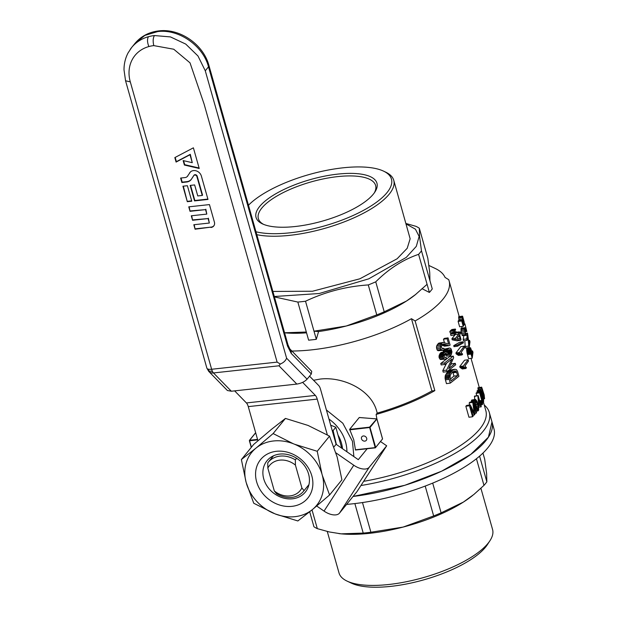 <?xml version="1.0" encoding="UTF-8"?>
<svg xmlns="http://www.w3.org/2000/svg" width="618" height="618" viewBox="0 0 618 618"><rect width="100%" height="100%" fill="white"/><g stroke="black" fill="none" stroke-linecap="round" stroke-linejoin="round"><path stroke-width="0.93" d="M189.664 172.855A6.783 5.716 39.1 0 1 190.514 171.866A6.783 5.716 39.1 0 1 196.694 171.031A6.783 5.716 39.1 0 1 201.368 176.045L207.988 199.429L194.539 200.896L190.159 185.415L194.639 184.929L197.76 195.937L202.24 195.45L196.887 176.532A1.831 1.545 -140.9 0 0 193.728 175.674L191.433 179.205A8.366 7.053 39.1 0 1 186.706 182.009L181.885 182.534L180.618 178.061L185.099 177.567A4.334 3.654 -140.9 0 0 187.007 176.756A4.334 3.654 -140.9 0 0 187.548 176.122L189.973 172.577L187.548 176.122M210.947 227.478A5.338 4.496 -140.9 0 0 214.067 225.516A5.338 4.496 -140.9 0 0 214.407 222.132L209.448 204.589L188.76 206.845L190.027 211.317L205.539 209.626L206.806 214.098L191.294 215.79L192.561 220.263L208.073 218.571L209.34 223.044L193.828 224.736L195.087 229.208L211.186 227.1A5.268 4.442 -140.9 0 0 214.168 225.331M287.524 346.072L291.24 353.434A7.617 6.134 -44.3 0 0 289.796 348.869L287.957 344.759A7.617 2.619 164.2 0 1 287.524 346.072L208.505 66.821C203.067 45.624 178.695 28.737 157.667 31.588L158.78 30.9C179.931 28.142 203.446 44.465 208.938 65.508L208.505 66.821L205.276 70.792L286.597 358.185C285.593 360.765 283.492 362.704 280.302 364.017L277.119 362.117L204.079 104.002L190.02 62.843L173.758 49.231L153.797 45.616A36.176 30.498 -140.9 0 0 148.861 46.559A36.176 30.498 -140.9 0 0 130.298 81.877L211.626 369.263A7.617 2.619 164.2 0 1 207.501 368.869A7.617 2.619 164.2 0 1 206.875 368.166L125.554 80.773L130.298 81.877M187.401 185.717L182.92 186.203L187.3 201.684L191.781 201.198L187.401 185.717M193.388 147.826L174.824 157.598L176.091 162.071L190.012 154.739L192.26 162.681L183.137 160.58L184.396 165.052L199.228 168.467L193.388 147.826M280.302 364.017L278.981 365.794L296.825 384.079L231.333 391.233L227.409 390.514L208.76 371.41A7.617 6.134 -44.3 0 0 208.76 371.41L208.76 371.41A7.617 6.134 -44.3 0 0 208.814 371.472A7.617 6.134 -44.3 0 0 213.48 372.948L278.981 365.794M208.814 371.472L209.162 371.024L212.445 371.426A7.617 3.144 -96.2 0 1 211.626 369.263L277.119 362.117M289.796 348.869L311.711 371.318L311.31 373.998L291.24 353.434M286.597 358.185L307.092 379.182L311.31 373.998M307.092 379.182C304.635 381.739 301.213 383.376 296.825 384.079M209.162 371.024L207.501 368.869M189.162 206.806L190.027 211.317M190.329 210.939L205.539 209.626M205.84 209.239L206.806 214.098M191.688 215.752L192.561 220.263M192.862 219.884L208.073 218.571M208.374 218.185L209.34 223.044M194.222 224.697L195.087 229.208M195.388 228.822L211.186 227.1M190.56 185.369L194.84 200.51L207.887 199.089M194.84 200.51L194.539 200.896M181.012 178.015L182.186 182.148L186.945 181.63A8.297 6.999 -140.9 0 0 191.642 178.849L193.928 175.319A1.9 1.599 -140.9 0 1 197.204 176.207L202.573 195.18L202.24 195.45M182.186 182.148L181.885 182.534M187.154 176.617A4.403 3.708 -140.9 0 0 187.308 176.485A4.403 3.708 -140.9 0 0 187.857 175.844M190.668 171.734A6.713 5.662 -140.9 0 0 189.973 172.577M183.322 186.165L187.3 201.684M187.602 201.306L191.688 200.858M183.569 160.68L184.705 164.682L199.089 168.003M175.18 157.412L176.385 161.661L190.305 154.33L192.26 162.681M190.305 154.33L190.012 154.739M176.385 161.661L176.091 162.071M309.556 376.161L318.649 385.47A7.617 3.144 -96.2 0 1 320.503 389.155L336.099 444.28L358.293 459.668L367.393 448.475M257.93 440.742L248.274 406.621L317.219 399.097A7.617 3.144 83.8 0 0 315.365 395.412L302.627 382.364M317.219 399.097L327.331 434.825M333.944 446.93L336.099 444.28M316.694 506.011L324.041 511.101A13.326 7.138 32.9 0 0 339.498 513.125L356.941 491.681L386.675 445.802L380.588 441.584M324.041 511.101L353.774 465.223A13.326 7.138 32.9 0 0 369.24 467.247L386.675 445.802M248.274 406.621A7.617 3.144 83.8 0 0 246.42 402.944L234.639 390.87M353.774 465.223L335.945 452.863M296.617 458.293L295.334 459.869A22.851 19.266 -140.9 0 0 268.173 462.341A22.851 19.266 -140.9 0 0 267.756 462.882L267.841 468.104L274.315 490.962A19.799 16.694 -140.9 0 0 301.893 487.957L304.041 490.638L308.954 484.597M295.334 459.869L295.419 465.091L301.893 487.957M274.315 490.962L276.462 493.651A22.851 19.266 -140.9 0 0 303.623 491.171A22.851 19.266 -140.9 0 0 304.041 490.638M295.419 465.091A19.799 16.694 -140.9 0 0 267.841 468.104M346.907 451.773A38.077 32.105 -140.9 0 0 345.562 442.024A38.077 32.105 -140.9 0 0 328.969 419.066M338.031 435.095A34.268 28.899 39.1 0 1 341.468 443.191A34.268 28.899 39.1 0 1 342.526 448.738M332.136 430.267L333.094 430.576L336.393 444.481M330.7 425.192L335.806 427.239L341.731 448.181M335.806 427.239L333.094 430.576M484.242 405.029A108.521 37.343 164.2 0 1 489.309 412.445L493.991 429A108.521 37.343 164.2 0 1 346.59 504.404M491.982 421.901A108.521 37.343 164.2 0 1 353.056 496.455L404.805 485.292L441.569 471.217L470.808 454.385L488.429 437.15L491.982 421.901M309.695 511.774L313.929 526.745A95.195 32.754 -15.8 0 0 317.32 528.645L329.371 531.967L341.113 533.844L363.222 533.087A95.195 32.754 -15.8 0 0 370.893 532.245L403.114 527.077L433.658 515.945A95.195 32.754 -15.8 0 0 441.113 512.855L463.384 502.086L473.936 494.415L483.971 485.369A95.195 32.754 -15.8 0 0 486.853 481.831L486.621 473.519L484.705 459.251L482.952 453.071M354.871 503.577L363.222 533.087M312.013 509.889L317.32 528.645M362.488 502.558L370.893 532.245M425.199 486.072L433.658 515.945M432.693 483.106L441.113 512.855M476.439 458.741L483.971 485.369M479.583 456.146L486.853 481.831M338.903 533.604L338.95 533.612A89.486 30.792 -15.8 0 0 338.95 533.612A89.486 30.792 -15.8 0 0 341.113 533.844A89.486 30.792 -15.8 0 0 403.114 527.077A89.486 30.792 -15.8 0 0 463.384 502.086A89.486 30.792 -15.8 0 0 472.013 495.953L472.778 495.35M327.277 531.48L339.012 572.948A79.792 27.455 -15.8 0 0 347.092 581.113A79.792 27.455 -15.8 0 0 423.268 577.637A79.792 27.455 -15.8 0 0 489.966 540.688A79.792 27.455 -15.8 0 0 492.569 529.495L480.912 488.305M347.092 581.113L351.348 583.129A75.983 26.149 -15.8 0 0 423.886 579.815A75.983 26.149 -15.8 0 0 487.401 544.628L489.966 540.688M489.309 412.445A108.521 37.343 164.2 0 1 483.129 431.264A108.521 37.343 164.2 0 1 360.935 485.516M483.299 401.7L485.825 410.638A105.67 36.362 164.2 0 1 479.815 428.969A105.67 36.362 164.2 0 1 363.654 481.322M376.849 418.803L376.123 414.446C398.378 408.143 417.953 400.201 434.84 390.63L415.126 320.966A105.67 36.362 -15.8 0 0 443.067 299.097A105.67 36.362 -15.8 0 0 449.077 280.773A105.67 36.362 -15.8 0 0 448.707 279.668L445.045 277.405A102.812 35.38 164.2 0 0 435.188 268.444L428.892 265.462M471.395 400.68L474.933 400.194L475.512 399.39L471.696 400.039L471.271 402.573M459.738 366.544L459.993 367.44L462.31 368.969L465.848 368.482L463.539 366.953L463.291 366.057L468.104 359.738L464.574 360.217L459.738 366.544L463.291 366.057M455.906 352.994L456.154 353.882L458.479 355.412L462.017 354.925L459.707 353.403L459.452 352.507L464.265 346.18L460.742 346.667L455.906 352.994L459.452 352.507M463.129 341.8L463.423 342.828L457.567 346.188L454.021 346.675L453.728 345.64L457.281 345.153L463.129 341.8L459.607 342.279L453.728 345.64M451.912 338.71L452.221 339.807L457.011 340.781L460.541 340.302L455.767 339.321L455.458 338.224L458.788 334.106L455.257 334.593L451.912 338.71L455.458 338.224M456.13 331.657L456.339 332.414L454.508 335.026L450.955 335.512L450.553 334.068L454.099 333.581L456.13 331.657L454.207 331.92M452.446 332.26L450.553 334.068M455.389 329.046L455.605 329.803L453.766 332.414L450.221 332.901L449.811 331.457L453.357 330.97L455.389 329.046L451.851 329.525L449.811 331.457M450.676 364.674L451.65 363.84L455.273 363.338L455.682 364.782L447.015 371.634L443.214 372.16L442.782 370.645L446.59 370.12L451.943 359.027L444.975 364.411L441.167 364.937L440.758 363.492L444.566 362.967L453.226 356.115L449.603 356.609L440.758 363.492M446.605 363.222L442.782 370.645M445.756 351.758L440.765 352.716L439.05 355.868L439.143 357.776L440.449 359.498L445.284 359.128L444.234 358.981L442.944 357.258L443.469 353.481L445.176 351.874L446.799 352.376L447.563 349.317L449.325 348.027L450.283 348.22L451.155 349L451.959 351.82L451.356 354.57L450.491 355.644L449.95 354.392L450.978 352.584L450.576 350.105L450.028 349.641L448.637 349.966L447.671 351.511L448.019 354.353L447.061 354.941L446.768 353.913L445.64 353.272L444.018 354.91L444.242 357.235L446.142 357.235L446.366 358.741L445.284 359.128M449.325 348.027L444.574 349.093L443.353 350.746L443.091 352.886M446.281 354.894L446.829 356.146L450.491 355.644M450.267 383.129L446.466 383.647L445.145 378.718L448.946 378.201L449.587 373.836L452.268 370.53L454.848 369.278L456.455 369.603L457.552 371.387L458.935 376.277L450.267 383.129L448.946 378.201M454.848 369.278L450.422 369.981L447.486 372.036L445.246 375.674L445.145 378.718M472.863 415.203L474.377 414.995L470.491 406.829L473.149 416.208L472.561 416.764L468.962 417.25L465.841 406.235A105.67 36.362 -15.8 0 0 466.714 405.408L470.298 404.921L474.215 413.133L472.755 402.411L473.419 401.685L469.865 402.171A105.67 36.362 -15.8 0 1 469.201 402.897L469.495 405.029M443.237 342.387L438.355 343.438L436.717 345.786L436.47 347.285L437.189 350.082L438.038 350.715L442.928 350.306L440.989 349.556L440.395 348.243L440.503 345.269L442.094 342.928L443.237 342.387L448.653 344.149L447.115 338.718L448.073 337.884L444.442 338.378L443.469 339.212L447.115 338.718M444.388 342.449L443.469 339.212M441.275 344.805L444.512 346.173L448.846 345.694L443.894 343.979L442.372 344.388L441.283 346.775L442.341 348.745L443.878 348.258L444.103 349.765L442.928 350.306M464.798 327.694L461.067 328.312L461.206 332.16L462.357 335.651L466.304 335.365L465.115 333.125L464.52 329L464.975 327.749L466.451 329.981L464.89 323.84L464.064 323.956M462.079 328.073L461.646 326.52M463.392 322.21L464.188 324.435L463.23 326.304L459.645 326.798L458.123 321.43A105.67 36.362 -15.8 0 0 458.324 320.696L461.916 320.209L463.16 324.612L463.655 323.639L462.418 318.988L462.581 316.184L464.296 322.48L462.913 317.598L462.928 320.526L463.392 322.21L463.964 322.125M462.395 316.161L458.726 316.663L459.043 320.981M468.807 340.456L469.564 340.356L469.974 341.8L469.201 347.571L465.624 348.065L465.192 346.551L468.768 346.057L467.95 335.806L467.154 340.348L466.745 338.903L467.525 333.133L465.586 333.396M464.829 340.665L465.192 346.551M467.154 340.348L463.577 340.835L463.168 339.39L466.745 338.903M463.84 335.705L463.168 339.39M480.024 402.225L480.487 402.163L480.155 402.704L478.139 395.59L474.616 396.068L474.639 399.514M477.93 387.756L481.661 387.146L477.93 387.756L478.347 391.109M472.561 350.954L472.971 352.399L472.198 358.17L468.622 358.656L467.023 352.87L470.607 352.384L470.522 347.749L472.507 353.249L472.561 350.954L471.889 351.047M470.522 347.749L466.899 348.243L467.023 352.87M476.331 392.801L476.092 393.303L479.63 392.824L479.877 392.314L476.331 392.801M476.787 395.775L476.092 393.303M477.15 390.761L480.858 390.128L477.289 390.615L477.22 393.226M444.975 364.411L444.566 362.967M447.015 371.634L446.59 370.12M453.226 356.115L453.674 357.698L448.745 368.629L455.273 363.338M444.89 353.596L446.227 353.411M444.319 354.245L446.768 353.913M443.971 355.118L447.053 354.693M443.94 355.265L447.092 354.832M443.917 355.373L447.061 354.941M449.016 349.78L450.028 349.641M448.274 350.421L450.576 350.105M447.749 351.356L450.931 350.916M447.602 352.198L451.094 351.719M447.61 353.048L450.978 352.584M447.811 353.875L450.622 353.488M447.386 354.747L449.95 354.392M444.574 349.093L448.243 348.591M444.01 349.803L447.563 349.317M443.353 350.746L447.053 350.236M443.114 351.773L446.814 351.263M441.445 352.384L445.176 351.874M440.765 352.716L444.512 352.206M440.217 353.287L443.979 352.77M439.692 353.998L443.469 353.481M439.305 354.941L443.091 354.423M439.05 355.868L442.843 355.342M439.035 356.864L442.836 356.347M439.143 357.776L442.944 357.258M439.676 358.888L443.477 358.363M440.449 359.498L444.234 358.981M444.62 357.443L446.142 357.235M445.393 379.861L449.193 379.344M450.422 369.981L454.091 369.479M449.58 370.414L453.264 369.904M448.568 371.039L452.268 370.53M447.486 372.036L451.217 371.526M446.551 373.156L450.298 372.639M445.817 374.353L449.587 373.836M445.246 375.674L449.031 375.157M445.091 376.694L448.884 376.177M445.014 377.737L448.815 377.219M465.841 406.235L469.441 405.74L470.298 404.921M472.561 416.764L469.441 405.74M474.717 413.434L476.045 413.249L473.427 404.01L474.863 414.5L474.377 414.995M473.419 401.685L476.54 412.708L476.045 413.249M469.201 402.897L472.755 402.411M473.311 411.202L473.936 411.117M442.009 348.513L443.878 348.258M443.083 344.087L443.894 343.979M442.125 344.689L444.975 344.303M442.704 345.447L446.389 344.937M443.732 345.887L447.401 345.385M444.512 346.173L448.166 345.678M448.073 337.884L450.113 345.107L448.846 345.694M438.95 343.075L442.681 342.565M438.355 343.438L442.094 342.928M437.428 344.45L441.19 343.932M436.717 345.786L440.503 345.269M436.47 347.285L440.271 346.76M436.594 348.768L440.395 348.243M437.189 350.082L440.989 349.556M438.038 350.715L441.824 350.197M376.123 414.446L377.196 413.118L376.756 411.387C371.132 389.201 341.932 376.331 320.07 379.089L313.565 380.271M375.296 447.826L355.342 449.788L375.188 447.625L369.572 427.169L370.012 427.478L376.895 419.012L382.511 438.85M355.481 449.989L353.743 439.684L349.641 429.348L359.243 417.536L376.795 418.888L369.572 427.169L349.641 429.348M353.867 456.594L352.453 441.267L342.805 423.214L326.389 409.958M434.84 390.63L431.905 390.947C416.061 399.792 397.822 407.185 377.196 413.118M431.905 390.947L411.457 318.703A102.812 35.38 164.2 0 1 311.796 349.85A102.812 35.38 164.2 0 1 291.905 351.032M415.126 320.966L411.457 318.703M429.958 280.773L432.26 288.915A95.195 32.754 164.2 0 1 430.908 290.669A95.195 32.754 164.2 0 1 429.386 292.445L427.084 284.311L415.118 294.902A89.486 30.792 164.2 0 1 406.497 301.036A89.486 30.792 164.2 0 1 346.227 326.018A89.486 30.792 164.2 0 1 318.579 331.549L316.3 339.328A95.195 32.754 164.2 0 1 308.629 340.17L297.845 302.063A95.195 32.754 -15.8 0 0 305.524 301.229C325.323 291.843 346.242 286.404 368.282 284.929A95.195 32.754 164.2 0 0 375.744 281.831C388.907 268.714 403.199 259.552 418.602 254.346A95.195 32.754 -15.8 0 0 421.476 250.808L419.56 236.539L419.328 228.235L427.81 258.2L429.726 272.468L429.958 280.773L421.476 250.808M306.551 332.832A89.486 30.792 164.2 0 1 284.581 332.824M429.386 292.445L421.986 288.676M450.761 330.375L454.307 329.888M453.766 332.414L453.357 330.97M451.503 332.986L455.041 332.507M454.508 335.026L454.099 333.581M452.221 339.807L455.767 339.321M457.567 346.188L457.281 345.153M456.154 353.882L459.707 353.403M456.687 353.929L460.232 353.442M457.289 354.245L460.835 353.759M457.923 354.701L461.461 354.214M464.265 346.18L464.659 347.555L461.09 352.445L462.627 354.176L462.017 354.925M459.993 367.44L463.539 366.953M460.526 367.478L464.072 366.992M461.128 367.795L464.666 367.316M461.754 368.251L465.292 367.772M468.104 359.738L468.49 361.113L464.929 365.995L466.466 367.733L465.848 368.482M475.227 399.56L471.696 400.039M471.256 401.491L474.794 401.005L474.933 400.194M473.581 402.256L474.809 402.086L474.794 401.005M473.913 403.43L474.948 403.291L474.809 402.086M474.323 404.89L475.242 404.767L474.948 403.291M474.817 406.621L475.705 406.505L475.242 404.767M475.551 409.232L476.532 409.093L475.705 406.505M475.984 410.746L477.297 410.568L476.532 409.093M476.115 411.217L477.868 410.978L477.297 410.568M475.512 399.39L477.05 401.329L478.641 407.131L478.672 410.174L477.868 410.978M465.671 333.535L466.181 333.465L466.304 335.365M465.107 329.34L465.3 332.608L465.817 333.79L466.181 333.465M464.952 329.827L465.655 329.734L465.308 329.309M464.96 330.661L466.142 330.499L465.655 329.734M465.03 331.233L466.466 331.032L466.142 330.499M465.084 331.627L466.698 331.402L466.466 331.032M465.099 331.735L466.698 331.402M464.89 323.84L466.845 331.495M464.103 324.651L464.914 324.543M461.067 328.312L464.682 327.818M460.982 328.606L464.589 328.112M460.928 329.494L464.52 329M460.982 330.73L464.574 330.236M461.206 332.16L464.79 331.665M461.53 333.612L465.115 333.125M461.97 334.948L465.555 334.454M462.357 335.651L465.941 335.157M462.681 318.2L463.145 318.139M462.72 319.058L463.392 318.965M462.812 319.869L463.608 319.761M462.975 320.696L463.786 320.587M463.168 321.522L463.917 321.422M463.948 323.484L464.35 323.43M458.626 317.127L462.279 316.632M458.649 318.115L462.287 317.621M458.788 319.483L462.418 318.988M462.017 320.572L462.658 320.479M462.426 322.017L462.998 321.932M462.712 323.013L463.33 322.928M462.913 323.739L463.655 323.639M458.123 321.43L461.708 320.943L461.916 320.209M463.23 326.304L461.708 320.943M469.201 347.571L468.768 346.057M467.525 333.133L469.147 344.813L469.564 340.356M478.664 407.347L481.244 406.544L480.487 402.163M474.361 396.462L478.139 395.59M478.162 405.014L478.641 404.952L477.892 395.983M478.456 406.258L478.989 406.18L478.641 404.952M480.928 407.038L480.194 404.435L478.989 406.18M481.661 387.146L484.18 394.848L484.574 398.749L483.693 396.779L483.763 396.177L484.319 397.536L484.373 396.725L483.322 392.275L483.438 394.825L482.334 392.129L481.546 387.262M477.923 388.498L481.53 388.004M478.062 389.618L481.661 389.131M481.383 390.692L481.947 390.622M482.673 394.485L483.145 394.423M482.789 394.917L483.438 394.825M482.89 395.265L484.056 395.103M483.052 395.875L484.203 395.721M483.832 396.385L484.319 396.316M483.964 396.787L484.373 396.725M483.152 396.262L483.763 396.177M483.299 396.833L483.693 396.779M483.577 397.984L484.064 397.922M483.693 398.595L484.35 398.51M483.747 398.865L484.574 398.749M466.698 348.691L470.306 348.197M466.66 349.224L470.259 348.73M466.629 349.834L470.221 349.34M466.667 350.537L470.259 350.043M466.737 351.271L470.321 350.785M466.86 352.075L470.445 351.588M467.231 353.666L470.808 353.179L470.607 352.384M467.471 354.601L471.047 354.106L470.808 353.179M472.198 358.17L471.047 354.106M480.812 405.014L482.488 404.566L482.666 402.944L479.877 392.314M479.591 400.719L481.777 400.418L479.63 392.824M479.831 401.561L482.001 401.267L481.777 400.418M481.306 401.978L482.133 401.862L482.001 401.267M481.445 402.449L482.21 402.349L482.133 401.862M481.584 402.828L482.21 402.349M481.739 403.16L482.225 402.743M481.824 403.307L482.21 403.09M479.9 401.816L481.206 401.638L482.125 403.26M480.549 402.372L481.206 401.638M480.58 403.809L481.437 403.693L480.997 402.303M480.711 404.682L481.839 404.527L481.437 403.693M480.356 394.021L480.997 393.929L480.781 392.739L480.024 392.839M480.773 395.474L481.345 395.396L480.997 393.929M481.26 397.204L481.816 397.135L481.345 395.396M481.994 399.815L482.604 399.73L481.816 397.135M482.38 401.337L483.23 401.221L482.604 399.73M482.488 401.816L483.616 401.661L483.23 401.221M480.858 390.128L483.57 397.922L483.616 401.661M477.065 391.372L480.626 390.885L480.719 390.275M477.081 392.16L480.642 391.673L480.626 390.885M480.781 392.739L480.642 391.673M460.541 340.302L461.028 339.599L459.668 334.778L460.626 333.311L460.24 331.936L458.911 332.121M456.293 332.245L458.85 331.889L459.282 333.403L460.24 331.936M456.061 332.909L458.355 332.592L458.85 331.889M458.788 334.106L458.355 332.592M457.621 375.62L451.001 380.858L450.089 377.374L450.228 375.358L451.534 373.125L454.4 371.009L455.636 370.993L456.37 371.65L457.621 375.62L453.975 376.123L450.468 378.965M364.821 441.128A2.858 2.41 -140.9 0 0 366.304 440.356A2.858 2.41 -140.9 0 0 366.675 438.27A2.858 2.41 -140.9 0 0 364.527 436.092A2.858 2.41 -140.9 0 0 361.87 436.748A2.858 2.41 -140.9 0 0 361.909 439.692A2.858 2.41 -140.9 0 0 364.821 441.128M316.3 339.328L305.524 301.229M318.579 331.549L313.998 331.194L346.227 326.018L376.764 314.894A95.195 32.754 -15.8 0 0 384.218 311.796L375.744 281.831M415.883 294.292L406.497 301.036L384.218 311.796M427.084 284.311L418.602 254.346M306.327 332.028L284.218 332.793M456.996 338.278L460.171 338.988L459.174 335.481L456.996 338.278M475.536 400.657L475.551 403.678L477.753 409.749L478.262 409.116L478.077 406.737L475.86 400.626M478.981 404.473L478.463 398.34L479.838 403.199L478.981 404.473M483.291 392.894L481.97 388.235L482.465 391.727L482.998 393.226L483.291 392.894L482.882 392.948M470.746 351.194L471.99 356.03L472.43 353.929L471.047 349.433L470.746 351.194M483.57 400.34L482.573 395.103L481.028 391.372L483.346 400.371M453.975 376.123L453.04 372.816L456.687 372.322M452.422 371.719L453.04 372.816M452.731 372.144L456.37 371.65M453.28 371.603L456.069 371.225M453.967 371.225L455.636 370.993M274.307 296.509L319.197 293.519L368.745 278.834L406.265 257.397L416.285 246.389L419.135 236.439L415.427 229.178L406.111 223.948M274.415 296.903L297.845 302.063M376.764 314.894L368.282 284.929M405.98 223.492L415.937 226.327A95.195 32.754 164.2 0 1 419.328 228.235M478.077 409.626L477.675 409.68M478.262 409.116L477.297 409.247M478.309 408.22L476.911 408.405M478.077 406.737L476.447 406.961M477.475 404.334L475.775 404.566M475.358 402.349L476.779 402.148M475.373 401.082L476.254 400.958M478.888 403.33L479.838 403.199M483.199 392.16L482.627 392.237M483.006 391.271L482.372 391.356M482.704 390.105L482.094 390.19M481.916 389.209L482.403 389.147M472.43 353.929L471.434 354.06M470.761 351.294L471.65 351.171M470.692 350.128L471.31 350.043M483.608 399.846L483.075 399.923M483.523 398.965L482.751 399.074M483.206 397.505L482.31 397.629M482.573 395.103L481.638 395.234M481.128 393.025L481.909 392.917M480.982 391.781L481.468 391.712M248.475 205.23A77.891 26.798 164.2 0 1 342.913 167.826A77.891 26.798 164.2 0 1 383.554 171.132L385.678 172.136A79.792 27.455 164.2 0 1 393.759 180.309L410.143 238.772L407.216 248.274L397.111 258.78L359.869 278.795L312.476 291.248L272.87 291.433M393.759 180.309A79.792 27.455 164.2 0 1 346.065 221.151A79.792 27.455 164.2 0 1 256.81 234.678M337.807 174.106A62.827 21.622 164.2 0 1 374.902 192.02A62.827 21.622 164.2 0 1 322.38 221.113A62.827 21.622 164.2 0 1 262.403 223.855A62.827 21.622 164.2 0 1 271.171 196.624A62.827 21.622 164.2 0 1 337.807 174.106M383.554 171.132A77.891 26.798 164.2 0 1 356.169 214.075A77.891 26.798 164.2 0 1 255.983 231.765M263.515 224.342A60.927 20.966 164.2 0 1 258.355 218.625A60.927 20.966 164.2 0 1 261.823 208.057A60.927 20.966 164.2 0 1 337.652 176.617A60.927 20.966 164.2 0 1 375.605 185.446A60.927 20.966 164.2 0 1 374.214 193.017M294.577 444.249L317.227 451.279L321.955 474.014A41.893 35.326 -140.9 0 0 294.577 444.249L293.233 443.709A41.893 35.326 -140.9 0 0 256.47 447.726L273.125 433.566L293.233 443.709M329.587 494.972L312.94 509.132A41.893 35.326 -140.9 0 0 322.326 475.35L329.587 494.972L341.909 479.823L337.181 457.081L329.541 436.13L317.227 451.279M329.541 436.13L308.088 425.447L285.439 418.417L273.125 433.566M297.853 520.959L275.203 513.937A41.893 35.326 -140.9 0 0 311.966 509.92L297.853 520.959M275.203 513.937L253.751 503.253L246.111 482.295L241.383 459.553L256.47 447.726M312.94 509.132L311.966 509.92M321.955 474.014L322.326 475.35M255.504 448.514A41.893 35.326 -140.9 0 0 246.111 482.295M246.489 483.631A41.893 35.326 -140.9 0 0 273.859 513.396M256.64 481.831A30.46 25.686 -140.9 0 0 304.751 501.152A30.46 25.686 -140.9 0 0 291.263 453.481A30.46 25.686 -140.9 0 0 256.64 481.831M285.439 418.417L271.325 429.456L253.704 444.404L241.383 459.553M263.747 478.888A24.751 20.873 -140.9 0 0 282.38 497.729A24.751 20.873 -140.9 0 0 305.362 492.059A24.751 20.873 -140.9 0 0 299.328 460.248A24.751 20.873 -140.9 0 0 266.953 460.827A24.751 20.873 -140.9 0 0 263.747 478.888M148.861 46.559L148.861 46.559C147.223 42.325 147.084 39.042 148.459 36.701L148.459 36.701C147.084 39.042 147.223 42.325 148.861 46.559M205.276 70.792L197.976 55.983L185.748 44.087L170.46 36.918L154.438 35.558A43.793 36.925 -140.9 0 0 148.459 36.701A43.793 36.925 -140.9 0 0 131.657 47.493A43.793 36.925 -140.9 0 0 131.595 47.571A43.793 36.925 -140.9 0 0 130.143 49.517M231.333 391.233L213.48 372.948A7.617 3.144 -96.2 0 1 212.445 371.426M157.667 31.588L144.844 35.427L134.886 43.523L131.657 47.493M153.797 45.616C152.793 41.267 153.001 37.914 154.438 35.558M339.498 513.125L369.24 467.247M246.42 402.944L315.365 395.412M251.402 447.239L249.572 440.773L257.691 439.885M349.695 429.834L370.012 427.478L375.659 447.432L375.358 447.841L382.542 438.965M255.682 432.793L249.602 440.263L257.551 439.398M255.651 432.693L249.409 440.371L251.24 447.44M251.271 447.401L249.386 440.758M376.841 418.888L376.455 418.703M131.611 47.578L128.057 52.939C125.338 58.169 123.994 63.801 124.009 69.834L125.554 80.765M206.875 368.166L208.76 371.41M158.78 30.9C148.953 32.059 140.989 36.269 134.886 43.523M287.957 344.759L208.938 65.5M273.496 455.798L268.173 462.341M308.946 484.628L303.623 491.171M479.274 387.471L471.024 358.332M459.22 316.594L449.077 280.773M359.328 417.498L376.918 418.942L382.565 438.896L375.358 447.841L355.435 450.02"/></g></svg>
